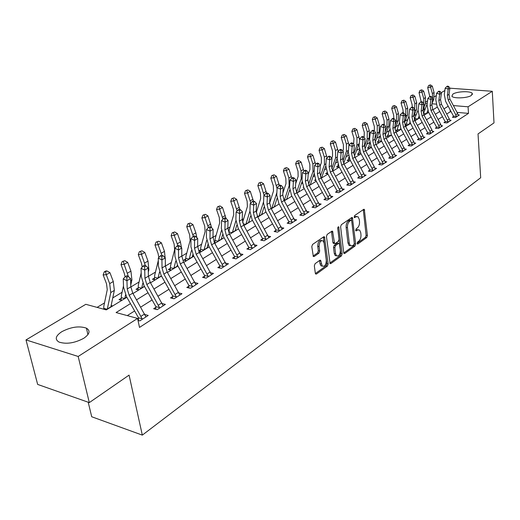 <?xml version="1.0" encoding="UTF-8"?>
<svg xmlns="http://www.w3.org/2000/svg" width="520" height="520" viewBox="0 0 520 520"><rect width="100%" height="100%" fill="white"/><g stroke="black" fill="none" stroke-linecap="round" stroke-linejoin="round"><path stroke-width="0.78" d="M357.116 243.451L357.825 244.004L366.75 237.523L367.425 235.534L364.299 209.358L363.668 209.365L354.601 215.586L354.367 217.594L356.012 216.781L358.104 216.781L359.268 219.459L359.502 221.592C359.651 224.458 358.911 226.616 357.286 228.053L356.109 228.885L355.869 230.874L357.513 230.042L359.619 230.035L360.737 232.629L360.971 234.741C361.114 237.582 360.38 239.733 358.768 241.189L357.604 242.034L357.116 243.451M61.802 331.689C71.032 326.911 79.235 325.735 86.411 328.146C90.61 330.733 89.72 334.113 83.752 338.286C74.639 343.135 66.398 344.403 59.027 342.082C54.6 339.378 55.523 335.913 61.802 331.689M452.901 94.068C456.944 91.351 470.665 90.838 472.271 93.366L471.322 95.478C467.382 98.222 453.486 98.755 451.893 96.245L452.901 94.068M315.094 263.686L314.34 265.831L315.328 273.247L315.64 273.995L316.466 274.021L327.431 266.058L328.166 263.952L324.474 236.821L323.713 236.795L312.553 244.452L311.792 246.61L313.333 256.483L314.145 256.516L318.929 253.162L319.677 251.024L319.098 246.552C319.312 242.028 320.671 240.143 323.173 240.916L324.103 243.074L326.313 260.423C326.079 264.959 324.714 266.825 322.218 266.026L320.651 260.319L319.852 260.293L315.094 263.686M449.891 88.192L492.291 91.286L494 122.889L478.029 133.926L480.682 177.743L142.317 435.123L129.077 375.115L89.303 402.61L78.175 356.466L26 339.918L85.806 304.311L106.288 309.887L126.867 297.278M492.291 91.286L468.065 106.802L453.382 105.573M130.475 303.615L116.084 312.553L137.599 318.416L139.51 327.418L468.481 113.386L468.065 106.802M137.599 318.416L78.175 356.466M343.707 252.701L344.038 253.481L344.754 253.487L354.991 246.058L355.68 244.03L352.391 217.568L351.722 217.561L341.322 224.705L340.606 226.772L343.707 252.701M341.451 255.886L330.856 263.575L330.089 263.562L326.456 236.516L327.19 234.403L331.838 231.218L332.572 231.231L334.588 243.516L335.329 243.536L338.338 241.41L339.06 239.33L337.727 228.28L338.728 226.837L342.16 253.819L341.451 255.886L340.125 255.632L329.829 263.088M468.481 113.386L456.996 112.378M451.224 111.872L450.262 111.787L446.693 114.036M442.513 116.669L438.1 119.457M433.875 122.122L429.299 125.015M425.016 127.712L420.271 130.709M415.935 133.445L411.008 136.552M406.614 139.328L401.505 142.552M397.053 145.359L391.749 148.707M387.238 151.554L381.732 155.031M377.156 157.917L371.443 161.525M366.801 164.45L360.867 168.194M356.161 171.165L349.993 175.058M345.228 178.061L338.812 182.111M333.976 185.159L327.314 189.364M322.406 192.465L315.478 196.839M310.492 199.979L303.29 204.529M298.233 207.721L290.732 212.453M285.597 215.69L277.791 220.617M272.578 223.906L264.453 229.034M259.155 232.375L250.692 237.718M245.31 241.118L236.489 246.681M231.017 250.133L221.826 255.938M216.261 259.441L206.674 265.493M201.019 269.061L191.016 275.373M185.263 279.006L174.817 285.597M168.968 289.289L158.06 296.173M152.107 299.93L140.706 307.119M134.641 310.947L127.27 315.601M453.369 117.338L453.466 116.558L452.381 117.253L455.442 117.533L459.401 114.978L458.12 114.862M444.971 122.746L445.068 121.94L443.957 122.648L447.038 122.941L451.1 120.328L449.781 120.205M436.365 128.284L436.462 127.452L435.325 128.18L438.425 128.492L442.585 125.808L441.233 125.677M427.538 133.965L427.642 133.107L426.472 133.855L429.598 134.18L433.862 131.43L432.465 131.287M418.49 139.789L418.594 138.905L417.397 139.672L420.543 140.01L424.918 137.196L423.481 137.04M409.207 145.769L409.312 144.852L408.083 145.639L411.255 145.997L415.747 143.104L414.258 142.941M399.685 151.899L399.789 150.956L398.528 151.762L401.719 152.139L406.328 149.169L404.8 148.993M389.909 158.197L390.013 157.222L388.719 158.054L391.937 158.444L396.663 155.395L395.09 155.207M379.866 164.665L379.977 163.657L378.651 164.508L381.882 164.918L386.744 161.792L385.112 161.584M369.551 171.308L369.668 170.268L368.303 171.139L371.56 171.574L376.551 168.357L374.868 168.136M358.956 178.133L359.073 177.053L357.669 177.957L360.945 178.406L366.074 175.103L364.338 174.869M348.056 185.153L348.179 184.035L346.736 184.964L350.038 185.439L355.31 182.039L353.516 181.786M336.856 192.374L336.979 191.217L335.498 192.166L338.819 192.667L344.24 189.169L342.381 188.897M325.325 199.797L325.455 198.601L323.928 199.583L327.269 200.103L332.852 196.508L330.928 196.209M313.463 207.447L313.599 206.206L312.026 207.214L315.387 207.76L321.132 204.055L319.137 203.736M301.249 215.319L301.386 214.032L299.767 215.072L303.147 215.644L309.069 211.828L306.995 211.484M288.665 223.431L288.808 222.092L287.137 223.165L290.543 223.763L296.641 219.837L294.489 219.466M275.697 231.797L275.841 230.406L274.125 231.504L277.55 232.135L283.836 228.085L281.6 227.682M262.327 240.422L262.476 238.966L260.702 240.103L264.147 240.767L270.634 236.594L268.307 236.151M248.534 249.314L248.69 247.806L246.857 248.983L250.328 249.672L257.017 245.362L254.592 244.888M234.306 258.499L234.462 256.925L232.57 258.135L236.054 258.869L242.964 254.417L240.442 253.903M219.609 267.982L219.772 266.344L217.822 267.592L221.325 268.359L228.456 263.764L225.823 263.198M204.425 277.784L204.594 276.068L202.579 277.361L206.096 278.168L213.467 273.416L210.717 272.805M188.734 287.918L188.91 286.124L186.823 287.463L190.359 288.308L197.983 283.394L195.104 282.724M172.504 298.402L172.686 296.524L170.528 297.908L174.083 298.792L181.961 293.716L178.952 292.981M155.708 309.25L155.896 307.281L153.66 308.718L157.228 309.647L165.392 304.389L162.227 303.583M138.32 320.489L138.508 318.428L137.709 318.936M144.911 314.555L148.233 315.445L139.782 320.892L138.021 320.411M424.781 109.544L422.942 110.305M416.371 114.283L413.985 115.726M407.557 119.613L405.015 121.147M398.528 125.073L395.818 126.711M389.266 130.676L386.386 132.418M379.769 136.416L376.714 138.268M369.681 142.526L366.788 144.274M359.203 148.857L356.597 150.436M348.439 155.37L346.138 156.761M337.37 162.065L335.394 163.261M325.988 168.948L324.35 169.942M314.275 176.033L313.001 176.806M302.218 183.326L301.327 183.865M289.809 190.833L289.322 191.126M256.854 210.763L256.152 211.192M243.672 218.738L242.216 219.615M230.094 226.947L227.838 228.312M216.093 235.417L212.986 237.296M201.65 244.153L197.645 246.571M186.752 253.162L181.786 256.165M171.366 262.47L165.386 266.091M155.48 272.077L148.408 276.354M139.061 282.009L130.826 286.988M122.083 292.279L112.742 297.928M104.52 302.9L97.103 307.385M423.755 114.641L424.821 114.738M414.817 119.88L414.908 119.087L414.317 119.444M414.479 119.847L416.215 120.01M406.01 125.275L406.101 124.456L404.969 125.151L407.394 125.411M396.981 130.806L397.079 129.961L395.882 130.696L398.359 130.949M387.731 136.474L387.829 135.609L386.607 136.357L389.097 136.624M378.248 142.292L378.346 141.394L377.091 142.162L379.6 142.441M368.518 148.252L368.622 147.329L367.334 148.115L369.856 148.408M358.54 154.375L358.644 153.419L357.325 154.226L359.86 154.537M348.296 160.654L348.406 159.666L347.048 160.498L349.603 160.823M337.779 167.102L337.89 166.082L336.499 166.933L339.066 167.271M326.983 173.725L327.093 172.672L325.663 173.544L327.795 173.843M332.742 170.599L333.476 170.697M315.49 179.758L314.529 180.336L315.881 180.531M321.737 177.314L322.504 177.417M303.466 187.096L303.089 187.323L303.608 187.401M310.421 184.21L311.233 184.327M298.792 191.302L299.637 191.431M286.832 198.594L287.716 198.738M274.521 206.096L275.45 206.252M261.853 213.817L262.821 213.987M248.807 221.767L249.821 221.949M235.365 229.957L236.431 230.159M229.489 234.111L229.853 234.182M214.838 242.561L214.981 241.092L213.967 241.709M221.507 238.394L222.625 238.615M214.311 242.457L215.846 242.762M200.434 251.414L200.583 249.88L198.666 251.043L201.403 251.615M207.214 247.091L208.39 247.332M185.569 260.546L185.725 258.947L183.749 260.15L186.492 260.748M192.472 256.061L193.707 256.328M170.228 269.978L170.385 268.3L168.35 269.548L171.106 270.179M177.255 265.324L177.606 265.401M154.381 279.721L154.55 277.972L152.445 279.253L155.207 279.916M138.015 289.789L138.184 287.957L136.006 289.283L138.781 289.978M121.082 300.203L121.258 298.285L119.009 299.656L121.797 300.385M111.124 305.507L112.73 305.936M88.205 402.22L91.715 416.754L142.317 435.123M89.303 402.61L37.661 384.423L26 339.918M424.275 109.499L424.086 107.159M425.874 101.829L427.544 100.835M434.428 96.733L436.306 95.622M441.09 92.768L444.853 90.526M436.137 104.13L431.997 103.779M427.213 103.383L425.613 103.246M132.984 293.534L144.482 286.488M150.495 282.802L161.493 276.062M167.401 272.447L177.938 265.993M183.736 262.438L193.83 256.256M199.537 252.759L209.209 246.831M214.819 243.393L224.094 237.712M229.613 234.332L238.505 228.885M243.939 225.556L252.473 220.324M257.816 217.055L266.012 212.03M271.271 208.812L279.142 203.989M284.323 200.811L291.882 196.183M296.985 193.056L304.252 188.604M309.276 185.523L316.264 181.246M321.217 178.211L327.938 174.096M332.813 171.106L339.281 167.147M344.091 164.197L350.311 160.388M355.05 157.482L361.043 153.816M365.716 150.95L371.481 147.42M376.09 144.593L381.641 141.193M386.191 138.405L391.541 135.129M396.032 132.379L401.18 129.22M405.613 126.503L410.579 123.461M414.954 120.783L419.738 117.852M424.053 115.206L428.668 112.378M432.933 109.772L437.379 107.042M448.227 106.249L443.95 108.901M439.764 111.508L435.325 114.263M431.08 116.896L426.485 119.756M422.188 122.421L417.417 125.385M413.062 128.089L408.115 131.163M403.702 133.906L398.567 137.091M394.095 139.874L388.772 143.182M384.235 145.997L378.703 149.428M374.114 152.282L368.368 155.851M363.714 158.743L357.747 162.448M353.022 165.38L346.827 169.234M342.037 172.205L335.595 176.208M330.74 179.225L324.044 183.385M319.111 186.446L312.15 190.769M307.144 193.875L299.91 198.374M294.827 201.533L287.293 206.213M282.139 209.411L274.293 214.286M269.055 217.536L260.891 222.606M255.573 225.914L247.065 231.198M241.664 234.553L232.797 240.058M227.305 243.471L218.069 249.21M212.478 252.681L202.846 258.661M197.165 262.19L187.109 268.437M181.331 272.025L170.839 278.544M164.957 282.197L153.998 289.003M148.018 292.721L136.565 299.832M450.262 111.787L450.119 109.798M358.183 229.71L356.194 229.814L357.513 230.042M355.615 230.224L356.194 229.814M356.655 216.469L354.692 216.567L356.012 216.781M354.107 216.964L354.692 216.567M357.11 243.334L365.443 237.296L366.119 235.3L363.279 209.631M343.766 252.993L353.672 245.817L354.367 243.796L351.351 217.822M353.821 244.77L354.309 243.347L351.722 220.831L350.994 220.239L349.732 221.111C348.062 222.567 347.308 224.75 347.464 227.669L349.271 243.126L350.35 245.667L352.573 245.674L353.821 244.77M351.104 220.181L349.668 220.019L350.994 220.239M350.512 245.791L349.031 245.427L347.951 242.886L346.138 227.435C345.982 224.523 346.736 222.339 348.4 220.889L349.668 220.019M333.827 243.38L333.249 243.269L332.904 242.469L331.507 231.446M337.727 227.844L340.834 253.565L342.16 253.819M335.595 253.682L336.479 255.769C338.865 256.471 340.165 254.631 340.379 250.244L339.313 243.444L338.585 243.431L335.575 245.564L334.848 247.65L335.595 253.682L334.262 253.422L335.147 255.508L336.557 255.84M338.754 243.341L337.253 243.185L338.585 243.431M334.262 253.422L333.515 247.397L334.243 245.317L337.253 243.185M340.125 255.632L340.834 253.565M322.348 266.142L320.879 265.752L320.014 263.712L319.566 260.5M321.692 240.558C319.228 240.019 317.909 241.93 317.746 246.298L319.098 246.552M313.079 256.055L317.577 252.902L318.325 250.77L317.746 246.298M315.393 273.546L326.099 265.792L326.827 263.686L323.394 237.01M429.78 96.577L427.713 87.64L428.603 85.481L430.437 84.877L428.603 85.481M430.437 84.877L432.282 86.132L434.07 92.528L433.791 99.242L432.036 103.454M432.282 86.132L430.573 87.113L432.374 93.528L432.653 98.326M427.804 110.598L426.55 113.678L423.566 113.412L427.161 103.785M428.48 112.021L428.24 112.645M423.501 113.841L423.566 113.412M429.748 85.267L430.573 87.113L427.713 87.64M448.214 100.035L447.343 95.427L448.221 89.148L445.178 88.185L444.314 94.452L445.627 101.355L453.459 116.116L456.56 116.395L448.214 100.035L449.885 99.008L449.02 94.406L449.897 88.147L448.221 89.148L448.045 86.885L448.715 86.483L447.499 86.099L446.823 86.502L448.045 86.885M453.466 116.558L453.459 116.116M456.56 116.395L456.521 116.831L458.328 115.667L457.62 113.535L449.885 99.008M446.823 86.502L445.178 88.185M449.897 88.147L448.715 86.483M421.154 101.68L419.042 92.638L419.939 90.46L421.791 89.843L419.939 90.46M421.791 89.843L423.67 91.111L425.49 97.585L425.237 104.358L423.007 109.778M423.67 91.111L421.922 92.124L423.755 98.605L423.599 105.151M418.997 116.376L417.976 118.931M414.908 119.087L415.285 116.955L418.06 110.136M414.973 118.651L417.969 118.937M421.096 90.246L421.922 92.124L419.042 92.638M412.301 107.107L412.029 104.306L410.156 97.767L411.067 95.556L412.938 94.939L411.067 95.556M412.938 94.939L414.843 96.22L416.702 102.759L416.475 109.603L413.784 116.227M414.843 96.22L413.049 97.253L414.921 103.812L414.336 111.553M409.981 122.304L409.188 124.312L406.166 124.02L408.785 116.571M406.101 124.456L406.166 124.02M412.224 95.355L413.049 97.253L410.156 97.767M403.208 112.801L402.954 109.635L401.05 103.025L401.966 100.789L403.865 100.159L401.966 100.789M403.865 100.159L405.795 101.452L407.693 108.069L407.491 114.978L404.424 122.629M405.795 101.452L403.962 102.518L405.866 109.142L405.672 116.07L404.84 118.138M400.738 128.388L400.185 129.831L397.144 129.519L399.341 123.019M397.079 129.961L397.144 129.519M403.13 100.581L403.962 102.518L401.05 103.025M439.725 105.235L438.828 100.575L439.686 94.237L436.618 93.255L435.773 99.58L437.119 106.561L445.062 121.492L448.182 121.784L439.725 105.235L441.435 104.182L440.544 99.534L441.409 93.21L439.686 94.237L439.51 91.942L440.2 91.533L438.978 91.143L438.282 91.552L439.51 91.942M445.068 121.94L445.062 121.492M448.182 121.784L448.149 122.226L450.001 121.037L449.274 118.878L441.435 104.182M438.282 91.552L436.618 93.255M441.409 93.21L440.2 91.533M431.022 110.559L430.099 105.846L430.937 99.45L427.85 98.449L427.024 104.838L428.409 111.891L436.462 126.997L439.601 127.309L431.022 110.559L432.776 109.486L431.86 104.78L432.705 98.397L430.937 99.45L430.768 97.13L431.47 96.707L430.235 96.31L429.526 96.727L430.768 97.13M436.462 127.452L436.462 126.997M439.601 127.309L439.562 127.758L441.46 126.535L440.719 124.358L432.776 109.486M429.526 96.727L427.85 98.449M432.705 98.397L431.47 96.707M422.097 116.025L421.154 111.26L421.967 104.799L418.86 103.773L418.054 110.227L419.471 117.358L427.635 132.645L430.8 132.97L422.097 116.025L423.897 114.92L422.962 110.169L423.781 103.721L421.967 104.799L421.798 102.447L422.526 102.011L421.278 101.608L420.55 102.037L421.798 102.447M427.642 133.107L427.635 132.645M430.8 132.97L430.762 133.425L432.712 132.178L431.951 129.974L423.897 114.92M420.55 102.037L418.86 103.773M423.781 103.721L422.526 102.011M393.868 118.638L393.66 115.102L391.709 108.413L392.632 106.151L394.557 105.515L392.632 106.151M394.557 105.515L396.519 106.821L398.457 113.51L398.288 120.491L394.882 129.084M396.519 106.821L394.635 107.906L396.584 114.615L396.416 121.609L395.103 124.93M391.261 134.609L399.789 150.482L403.019 150.852L402.981 151.327L405.08 149.975L395.87 132.08L394.849 127.166L395.603 120.523L393.647 121.693L390.455 120.595L389.721 127.238L391.261 134.609L390.956 135.486L387.894 135.161L389.707 129.552M387.829 135.609L387.894 135.161M393.803 105.95L394.635 107.906L391.709 108.413M412.945 121.622L411.976 116.812L412.769 110.285L409.63 109.239L408.85 115.752L410.306 122.96L418.594 138.444L421.779 138.781L412.945 121.622L414.791 120.491L413.829 115.687L414.629 109.181L412.769 110.285L412.601 107.9L413.341 107.458L412.087 107.035L411.346 107.478L412.601 107.9M418.594 138.905L418.594 138.444M421.779 138.781L421.74 139.243L423.735 137.956L422.962 135.733L414.791 120.491M411.346 107.478L409.63 109.239M414.629 109.181L413.341 107.458M384.274 124.638L384.118 120.705L382.129 113.939L383.065 111.651L385.015 111.007L383.065 111.651M385.015 111.007L387.004 112.327L388.986 119.087L388.843 126.139L385.125 135.655M387.004 112.327L385.073 113.445L387.062 120.224L386.925 127.29L385.106 131.944M381.57 141.05L378.411 140.94L379.853 136.208M378.346 141.394L378.411 140.94M384.241 111.449L385.073 113.445L382.129 113.939M374.354 130.969L374.335 126.451L372.3 119.606L373.243 117.292L375.219 116.636L373.243 117.292M375.219 116.636L377.24 117.975L379.269 124.813L379.151 131.937L375.141 142.357M377.24 117.975L375.258 119.119L377.293 125.977L377.182 133.113L374.855 139.185M368.622 147.329L369.766 143.006M368.687 146.874L371.351 147.18M374.426 117.098L375.258 119.119L372.3 119.606M364.124 137.482L364.293 132.353L362.213 125.431L363.162 123.084L365.17 122.421L363.162 123.084M365.17 122.421L367.224 123.767L369.291 130.689L369.213 137.885L364.91 149.208M367.224 123.767L365.19 124.95L367.263 131.885L367.192 139.094L364.403 146.471M358.644 153.419L359.437 149.962M358.709 152.952L360.704 153.198M364.351 122.889L365.19 124.95L362.213 125.431M353.62 144.177L353.984 138.405L351.858 131.404L352.813 129.031L354.848 128.356L352.813 129.031M354.848 128.356L356.935 129.72L359.606 139.984M356.935 129.72L354.848 130.93L356.967 137.95L356.928 145.236L353.762 153.738M359.326 142.941L354.432 156.234M348.406 159.666L348.849 157.085M348.472 159.198L349.765 159.361M354.01 128.843L354.848 130.93L351.858 131.404M342.836 151.073L343.401 149.526L343.395 144.625L341.218 137.54L342.186 135.142L344.247 134.459L342.186 135.142M344.247 134.459L346.372 135.831L349.011 145.1M346.372 135.831L344.221 137.078L346.398 144.183L346.392 151.541L342.888 161.102M348.426 150.527L343.688 163.43M337.89 166.082L338.026 164.489M337.961 165.607L338.52 165.678M343.388 134.953L344.221 137.078L341.218 137.54M403.559 127.374L402.558 122.499L403.332 115.915L400.173 114.842L399.412 121.42L400.907 128.713L409.312 144.385L412.516 144.742L403.559 127.374L405.45 126.21L404.463 121.349L405.236 114.777L403.332 115.915L403.163 113.49L403.923 113.041L402.662 112.612L401.895 113.067L403.163 113.49M409.312 144.852L409.312 144.385M412.516 144.742L412.484 145.21L414.531 143.891L413.738 141.635L405.45 126.21M401.895 113.067L400.173 114.842M405.236 114.777L403.923 113.041M403.019 150.852L393.919 133.269L392.893 128.343L393.647 121.693L393.478 119.236L394.257 118.768L392.984 118.333L392.197 118.801L393.478 119.236M399.789 150.956L399.789 150.482M392.197 118.801L390.455 120.595M395.603 120.523L394.257 118.768M384.026 139.321L382.974 134.342L383.695 127.621L380.484 126.503L379.776 133.211L381.362 140.667L390.013 156.741L393.263 157.131L384.026 139.321L386.029 138.099L384.982 133.133L385.71 126.425L383.695 127.621L383.526 125.132L384.332 124.657L383.051 124.209L382.246 124.683L383.526 125.132M390.013 157.222L390.013 156.741M393.263 157.131L393.224 157.612L395.382 156.221L394.563 153.92L386.029 138.099M382.246 124.683L380.484 126.503M385.71 126.425L384.332 124.657M373.874 145.542L372.788 140.504L373.477 133.718L370.24 132.567L369.564 139.347L371.196 146.887L379.977 163.169L383.247 163.579L373.874 145.542L375.928 144.287L374.849 139.256L375.544 132.483L373.477 133.718L373.315 131.19L374.14 130.696L372.847 130.24L372.021 130.734L373.315 131.19M379.977 163.657L379.977 163.169M383.247 163.579L383.207 164.066L385.424 162.637L384.585 160.31L375.928 144.287M372.021 130.734L370.24 132.567M375.544 132.483L374.14 130.696M363.435 151.931L362.317 146.835L362.979 139.977L359.716 138.801L359.067 145.652L360.75 153.276L369.668 169.767L372.957 170.203L363.435 151.931L365.547 150.638L364.435 145.555L365.105 138.71L362.979 139.977L362.817 137.41L363.668 136.91L362.362 136.441L361.51 136.942L362.817 137.41M369.668 170.268L369.668 169.767M372.957 170.203L372.925 170.69L375.2 169.228L374.335 166.875L365.547 150.638M361.51 136.942L359.716 138.801M365.105 138.71L363.668 136.91M331.76 158.171L332.547 155.968L332.514 151.021L330.291 143.845L331.266 141.414L333.359 140.719L331.266 141.414M333.359 140.719L335.517 142.116L338.201 151.359M335.517 142.116L333.307 143.39L335.53 150.579L335.569 158.022L331.753 168.623M337.259 158.093L332.657 170.82M332.475 141.232L333.307 143.39L330.291 143.845M352.709 158.496L351.559 153.335L352.19 146.412L348.907 145.21L348.283 152.126L350.012 159.841L359.067 176.553L362.388 177.008L352.709 158.496L354.881 157.163L353.737 152.022L354.374 145.106L352.19 146.412L352.027 143.806L352.904 143.292L351.585 142.812L350.714 143.332L352.027 143.806M359.073 177.053L359.067 176.553M362.388 177.008L362.349 177.502L364.689 175.994L363.805 173.615L354.881 157.163M350.714 143.332L348.907 145.21M354.374 145.106L352.904 143.292M320.294 165.724L321.392 162.591L321.334 157.586L319.059 150.326L320.041 147.862L322.166 147.16L320.041 147.862M322.166 147.16L324.356 148.571L327.087 157.794M324.356 148.571L322.088 149.883L324.363 157.163L324.441 164.678L320.333 176.312M325.78 165.906L321.503 178.035M321.256 147.687L322.088 149.883L319.059 150.326M341.685 165.243L340.496 160.024L341.101 153.023L337.786 151.794L337.2 158.788L338.981 166.595L348.179 183.528L351.513 184.002L341.685 165.243L343.915 163.878L342.738 158.672L343.343 151.691L341.101 153.023L340.938 150.384L341.835 149.851L340.509 149.363L339.612 149.897L340.938 150.384M348.179 184.035L348.179 183.528M351.513 184.002L351.475 184.509L353.886 182.956L352.982 180.55L343.915 163.878M339.612 149.897L337.786 151.794M343.343 151.691L341.835 149.851M308.165 174.525L309.927 169.397L309.836 164.34L307.508 156.995L308.503 154.499L310.655 153.784L308.503 154.499M310.655 153.784L312.884 155.207L315.659 164.405M312.884 155.207L310.55 156.559L312.877 163.923L313.001 171.522L308.614 184.197M314.034 173.817L310.187 184.971M309.719 154.323L310.55 156.559L307.508 156.995M330.343 172.185L329.121 166.907L329.687 159.828L326.346 158.567L325.793 165.633L327.632 173.537L336.979 190.697L340.34 191.197L330.343 172.185L332.637 170.781L331.422 165.516L331.994 158.457L329.687 159.828L329.524 157.151L330.454 156.605L329.115 156.097L328.192 156.65L329.524 157.151M336.979 191.217L336.979 190.697M340.34 191.197L340.301 191.711L342.771 190.112L332.637 170.781M328.192 156.65L326.346 158.567M331.994 158.457L330.454 156.605M295.692 183.664L298.129 176.404L298.012 171.288L295.627 163.845L296.627 161.317L298.812 160.595L296.627 161.317M298.812 160.595L301.087 162.032L303.901 171.203M301.087 162.032L298.682 163.423L301.067 170.885L301.236 178.561L296.582 192.296M302.01 181.85L298.545 192.101M297.85 161.148L298.682 163.423L295.627 163.845M318.675 179.328L317.414 173.986L317.941 166.836L314.574 165.542L314.067 172.679L315.959 180.681L325.455 198.075L328.835 198.601L318.675 179.328L321.035 177.879L319.787 172.549L320.314 165.419L317.941 166.836L317.785 164.112L318.734 163.547L317.389 163.033L316.433 163.599L317.785 164.112M325.455 198.601L325.455 198.075M328.835 198.601L328.796 199.121L331.344 197.477L321.035 177.879M316.433 163.599L314.574 165.542M320.314 165.419L318.734 163.547M282.854 193.154L285.994 183.606L285.844 178.438L283.4 170.898L284.414 168.337L286.631 167.603L284.414 168.337M286.631 167.603L288.938 169.058L291.798 178.197M288.938 169.058L286.468 170.489L288.912 178.042L289.133 185.809L284.219 200.623M289.673 190.067L286.579 199.433M285.642 168.175L286.468 170.489L283.4 170.898M306.663 186.68L305.364 181.272L305.851 174.044L302.458 172.718L301.99 179.933L303.94 188.032L313.593 205.673L316.999 206.219L306.663 186.68L309.094 185.192L307.801 179.797L308.295 172.588L305.851 174.044L305.695 171.281L306.677 170.697L305.318 170.17L304.337 170.749L305.695 171.281M313.599 206.206L313.593 205.673M316.999 206.219L316.959 206.745L319.579 205.056L309.094 185.192M304.337 170.749L302.458 172.718M308.295 172.588L306.677 170.697M269.653 203.014L273.5 191.022L273.319 185.796L270.81 178.165L271.837 175.565L274.086 174.817L271.837 175.565M274.086 174.817L276.439 176.293L279.364 185.517M276.439 176.293L273.897 177.762L277.075 188.506M276.874 192.543L271.758 208.514L271.043 208.397M277.004 198.484L274.261 206.98M273.065 175.403L273.897 177.762L270.81 178.165M294.294 194.253L292.955 188.773L293.397 181.474L289.978 180.108L289.549 187.401L291.564 195.598L301.379 213.493L304.805 214.065L294.294 194.253L296.797 192.719L295.471 187.252L295.919 179.966L293.397 181.474L293.241 178.659L294.255 178.061L292.883 177.522L291.876 178.119L293.241 178.659M301.386 214.032L301.379 213.493M304.805 214.065L304.766 214.597L307.469 212.862L296.797 192.719M291.876 178.119L289.978 180.108M295.919 179.966L294.255 178.061M256.243 212.706L260.644 198.653L260.416 193.375L257.849 185.64L258.882 183.008L261.17 182.247L258.882 183.008M261.17 182.247L263.562 183.742L266.565 193.083M263.562 183.742L260.942 185.256L264.095 195.332M263.594 201.714L259.006 216.327L257.27 216.021M263.978 207.129L261.586 214.74M260.117 182.852L260.942 185.256L257.849 185.64M242.6 222.436L247.39 206.525L247.124 201.181L244.491 193.349L245.531 190.678L247.858 189.904L245.531 190.678M247.858 189.904L250.302 191.419L253.409 201.013M250.302 191.419L247.598 192.978L250.809 203.028M249.925 211.107L245.875 224.367L243.094 223.867M250.575 216.034L248.528 222.742M246.772 190.528L247.598 192.978L244.491 193.349M228.95 232.564L229.177 230.035L233.727 214.63L233.428 209.228L230.724 201.292L231.777 198.588L234.136 197.802L231.777 198.588M234.136 197.802L236.626 199.329L239.922 209.56M236.626 199.329L233.838 200.941L237.107 210.951M235.885 220.701L232.343 232.661L229.021 232.031M236.789 225.199L235.079 230.984M233.019 198.445L233.838 200.941L230.724 201.292M214.981 241.092L215.202 238.531L219.648 222.995L219.297 217.529L216.522 209.489L217.581 206.739L219.986 205.94L217.581 206.739M219.986 205.94L222.521 207.487L226.005 218.4M222.521 207.487L219.648 209.15L222.969 219.128M221.488 230.419L218.394 241.208L215.053 240.546M222.593 234.656L221.214 239.473M218.836 206.603L219.648 209.15L216.522 209.489M200.583 249.88L200.785 247.292L205.114 231.621L204.724 226.089L201.87 217.939L202.943 215.156L205.381 214.344L202.943 215.156M205.381 214.344L207.968 215.904L211.679 227.864M207.968 215.904L205.004 217.62L208.377 227.552M206.681 240.357L204.009 250.016L200.655 249.327M207.968 244.426L206.921 248.235M204.197 215.026L205.004 217.62L201.87 217.939M185.725 258.947L185.906 256.328L190.119 240.519L189.677 234.93L186.745 226.668L187.824 223.841L190.307 223.015L187.824 223.841M190.307 223.015L192.946 224.594L195.864 232.863L196.846 237.672M192.946 224.594L189.885 226.369L193.336 236.379M191.438 250.575L189.163 259.11L185.796 258.382M192.894 254.514L192.172 257.27M189.085 223.717L189.885 226.369L186.745 226.668M170.385 268.3L170.553 265.661L174.629 249.717L174.135 244.062L171.125 235.677L172.211 232.811L174.739 231.972L172.211 232.811M174.739 231.972L177.431 233.571L180.433 241.956L181.48 247.754M177.431 233.571L174.265 235.404L177.821 245.557M175.734 261.099L173.843 268.502L170.456 267.735M177.353 264.947L176.95 266.597M173.472 232.7L174.265 235.404L171.125 235.677M158.828 257.517L158.08 253.494L154.98 244.998L156.078 242.086L158.652 241.228L156.078 242.086M158.652 241.228L161.401 242.853L164.483 251.349L165.308 259.798M161.401 242.853L158.126 244.744L161.817 255.151M159.536 271.967L158.015 278.194L154.615 277.394L154.694 275.294L158.308 260.526M161.317 275.75L161.226 276.231M154.55 277.972L154.615 277.394M157.339 241.982L158.126 244.744L154.98 244.998M142.259 267.02L141.472 263.244L138.287 254.625L139.399 251.674L142.012 250.796L139.399 251.674M142.012 250.796L144.82 252.441L147.999 261.066L148.876 269.744L148.31 272.103M144.82 252.441L141.44 254.397L145.399 265.642M142.818 283.205L141.661 288.217L138.255 287.372L138.307 285.252L141.18 272.909M138.184 287.957L138.255 287.372M140.66 251.576L141.44 254.397L138.287 254.625M125.112 276.842L124.299 273.338L121.017 264.589L122.135 261.593L124.8 260.702L122.135 261.593M124.8 260.702L127.666 262.366L130.936 271.115L131.911 279.897L130.761 284.98M127.666 262.366L124.169 264.387L128.421 276.594M125.567 294.834L124.755 298.571L121.329 297.687L121.362 295.548L123.494 285.87M121.258 298.285L121.329 297.687M123.396 261.508L124.169 264.387L121.017 264.589M103.753 308.964L103.831 306.202L107.257 289.712L106.522 283.777L103.135 274.905L104.267 271.856L105.528 271.784L106.984 270.946L105.723 271.024L104.267 271.856M106.984 270.946L109.915 272.636L113.282 281.515L114.355 290.401L110.806 307.119M109.915 272.636L106.288 274.736L109.681 283.634L110.767 292.546L107.263 309.289L103.825 308.36M105.528 271.784L106.288 274.736L103.135 274.905M281.554 202.053L280.169 196.502L280.566 189.124L277.121 187.727L276.738 195.097L278.817 203.398L288.802 221.546L292.247 222.15L281.554 202.053L284.135 200.473L282.757 194.942L283.159 187.577L280.566 189.124L280.417 186.264L281.457 185.653L280.079 185.094L279.038 185.712L280.417 186.264M288.808 222.092L288.802 221.546M292.247 222.15L292.208 222.69L294.99 220.896L284.135 200.473M279.038 185.712L277.121 187.727M283.159 187.577L281.457 185.653M268.418 210.087L266.994 204.471L267.339 197.008L263.861 195.578L263.536 203.028L265.681 211.432L275.841 229.847L279.305 230.477L268.418 210.087L271.083 208.462L269.659 202.858L270.017 195.416L267.339 197.008L267.189 194.109L268.262 193.472L266.877 192.9L265.798 193.537L267.189 194.109M275.841 230.406L275.841 229.847M279.305 230.477L279.266 231.03L282.132 229.183L271.083 208.462M265.798 193.537L263.861 195.578M270.017 195.416L268.262 193.472M254.878 218.381L253.403 212.686L253.695 205.147L250.198 203.671L249.919 211.205L252.135 219.719L262.47 238.407L265.961 239.07L254.878 218.381L257.621 216.697L256.152 211.022L256.458 203.502L253.695 205.147L253.552 202.196L254.657 201.539L253.26 200.954L252.148 201.604L253.552 202.196M262.476 238.966L262.47 238.407M265.961 239.07L265.922 239.629L268.879 237.718L257.621 216.697M252.148 201.604L250.198 203.671M256.458 203.502L254.657 201.539M240.91 226.928L239.382 221.169L239.616 213.538L236.093 212.024L235.872 219.642L238.167 228.267L248.683 247.234L252.194 247.93L240.91 226.928L243.737 225.199L242.222 219.453L242.469 211.842L239.616 213.538L239.48 210.535L240.617 209.859L239.207 209.261L238.069 209.937L239.48 210.535M248.69 247.806L248.683 247.234M252.194 247.93L252.155 248.495L255.203 246.532L243.737 225.199M238.069 209.937L236.093 212.024M242.469 211.842L240.617 209.859M226.486 235.755L224.906 229.918L225.082 222.209L221.533 220.649L221.37 228.352L223.743 237.088L234.455 256.341L237.984 257.075L226.486 235.755L229.405 233.968L227.838 228.144L228.026 220.454L225.082 222.209L224.946 219.154L226.129 218.452L224.705 217.834L223.529 218.53L224.946 219.154M234.462 256.925L234.455 256.341M237.984 257.075L237.946 257.647L241.098 255.619L229.405 233.968M223.529 218.53L221.533 220.649M228.026 220.454L226.129 218.452M211.594 244.875L209.963 238.953L210.073 231.16L206.492 229.554L206.401 237.341L208.852 246.194L219.765 265.746L223.314 266.519L211.594 244.875L214.611 243.029L212.992 237.127L213.115 229.346L210.073 231.16L209.944 228.053L211.159 227.325L209.729 226.688L208.507 227.409L209.944 228.053M219.772 266.344L219.765 265.746M223.314 266.519L223.275 267.105L226.525 265.005L214.611 243.029M208.507 227.409L206.492 229.554M213.115 229.346L211.159 227.325M196.209 254.293L194.519 248.294L194.558 240.409L190.957 238.758L190.931 246.636L193.466 255.606L204.588 275.47L208.156 276.276L196.209 254.293L199.322 252.382L197.645 246.402L197.704 238.537L194.558 240.409L194.435 237.244L195.689 236.496L194.253 235.839L192.992 236.587L194.435 237.244M204.594 276.068L204.588 275.47M208.156 276.276L208.117 276.868L211.478 274.703L199.322 252.382M192.992 236.587L190.957 238.758M197.704 238.537L195.689 236.496M180.297 264.03L178.549 257.953L178.516 249.977L174.889 248.274L174.935 256.243L177.567 265.337L188.903 285.512L192.484 286.358L180.297 264.03L183.521 262.054L181.786 255.989L181.766 248.034L178.516 249.977L178.393 246.753L179.699 245.98L178.25 245.303L176.943 246.077L178.393 246.753M188.91 286.124L188.903 285.512M192.484 286.358L192.446 286.962L195.923 284.726L183.521 262.054M176.943 246.077L174.889 248.274M181.766 248.034L179.699 245.98M163.845 274.099L162.032 267.937L161.922 259.87L158.269 258.122L158.392 266.175L161.122 275.399L172.679 295.9L176.28 296.79L163.845 274.099L167.18 272.058L165.38 265.915L165.282 257.868L161.922 259.87L161.805 256.588L163.15 255.788L161.694 255.093L160.342 255.892L161.805 256.588M172.686 296.524L172.679 295.9M176.28 296.79L176.234 297.408L179.836 295.087L167.18 272.058M160.342 255.892L158.269 258.122M165.282 257.868L163.15 255.788M146.816 284.525L144.93 278.278L144.736 270.12L141.063 268.314L141.271 276.458L144.099 285.805L155.89 306.651L159.504 307.587L146.816 284.525L150.267 282.412L148.401 276.178L148.22 268.041L144.736 270.12L144.631 266.773L146.023 265.941L144.553 265.226L143.156 266.052L144.631 266.773M155.896 307.281L155.89 306.651M159.504 307.587L159.465 308.211L163.189 305.812L150.267 282.412M143.156 266.052L141.063 268.314M148.22 268.041L146.023 265.941M129.181 295.321L127.224 288.983L126.939 280.728L123.24 278.87L123.546 287.111L126.471 296.589L138.508 317.779L142.136 318.767L129.181 295.321L132.756 293.131L130.819 286.812L130.553 278.577L126.939 280.728L126.835 277.322L128.284 276.464L126.802 275.724L125.359 276.575L126.835 277.322M138.508 318.428L138.508 317.779M142.136 318.767L142.097 319.404L145.951 316.914L132.756 293.131M125.359 276.575L123.24 278.87M130.553 278.577L128.284 276.464M357.26 243.9L357.825 244.004M354.282 217.51L354.829 217.6M355.784 230.776L356.337 230.874M363.35 209.995L364.663 210.21M366.119 235.3L367.425 235.534M365.443 237.296L366.75 237.523M351.429 218.186L352.755 218.406M354.367 243.796L355.68 244.03M353.672 245.817L354.991 246.058M343.909 253.325L344.754 253.487M348.4 220.889L349.732 221.111M346.138 227.435L347.464 227.669M347.951 242.886L349.271 243.126M329.959 263.393L330.856 263.575M331.591 231.816L332.93 232.056M332.904 242.469L334.243 242.717M337.909 227.227L338.981 227.416M334.243 245.317L335.575 245.564M333.515 247.397L334.848 247.65M319.637 260.825L320.983 261.092M320.014 263.712L321.353 263.978M318.325 250.77L319.677 251.024M317.577 252.902L318.929 253.162M313.209 256.334L314.145 256.516M323.479 237.386L324.831 237.633M326.827 263.686L328.166 263.952M326.099 265.792L327.431 266.058M315.51 273.825L316.466 274.021M434.07 92.528L432.374 93.528M433.791 99.242L432.49 100.016M428.304 112.431L426.615 113.464M447.343 95.427L449.02 94.406M455.962 114.595L457.62 113.535M425.49 97.585L423.755 98.605M425.237 104.358L423.572 105.352M419.666 117.722L418.041 118.723M416.702 102.759L414.921 103.812M416.475 109.603L414.694 110.669M410.507 123.331L409.253 124.098M407.693 108.069L405.866 109.142M407.491 114.978L405.672 116.07M401.109 129.084L400.25 129.617M438.828 100.575L440.544 99.534M447.577 119.964L449.274 118.878M430.099 105.846L431.86 104.78M438.984 125.47L440.719 124.358M421.154 111.26L422.962 110.169M430.17 131.112L431.951 129.974M398.457 113.51L396.584 114.615M398.288 120.491L396.416 121.609M391.469 134.992L391.021 135.265M411.976 116.812L413.829 115.687M421.135 136.903L422.962 135.733M388.986 119.087L387.062 120.224M388.843 126.139L386.925 127.29M379.269 124.813L377.293 125.977M379.151 131.937L377.182 133.113M369.291 130.689L367.263 131.885M369.213 137.885L367.192 139.094M359.053 136.727L356.967 137.95M359.001 143.995L356.928 145.236M348.53 142.922L346.398 144.183M348.446 150.312L346.392 151.541M402.558 122.499L404.463 121.349M411.866 142.838L413.738 141.635M393.919 133.269L395.87 132.08M392.893 128.343L394.849 127.166M402.35 148.928L404.274 147.7M382.974 134.342L384.982 133.133M392.587 155.188L394.563 153.92M372.788 140.504L374.849 139.256M382.558 161.609L384.585 160.31M362.317 146.835L364.435 145.555M372.255 168.207L374.335 166.875M337.727 149.285L335.53 150.579M337.35 156.949L335.569 158.022M351.559 153.335L353.737 152.022M361.666 174.987L363.805 173.615M326.619 155.831L324.363 157.163M325.942 163.781L324.441 164.678M321.562 177.801L321.132 178.061M340.496 160.024L342.738 158.672M350.779 181.955L352.982 180.55M315.204 162.559L312.877 163.923M314.197 170.807L313.001 171.522M310.239 184.737L309.199 185.374M329.121 166.907L331.422 165.516M339.586 189.124L341.848 187.675M303.459 169.475L301.067 170.885M302.114 178.042L301.236 178.561M298.603 191.861L296.901 192.907M317.414 173.986L319.787 172.549M328.068 196.502L330.401 195.013M291.375 176.599L288.912 178.042M289.666 185.49L289.133 185.809M286.631 199.192L284.239 200.661M305.364 181.272L307.801 179.797M316.212 204.094L318.611 202.56M278.935 183.924L276.4 185.419M274.313 206.739L271.811 208.273M292.955 188.773L295.471 187.252M304.005 211.913L306.475 210.333M266.123 191.471L263.51 193.011M261.638 214.5L259.058 216.08M252.922 199.251L250.231 200.831M248.58 222.495L245.921 224.127M239.317 207.266L236.542 208.897M235.131 230.737L232.388 232.414M225.284 215.534L222.424 217.217M221.26 239.226L218.439 240.955M210.808 224.061L207.857 225.797M206.967 247.982L204.055 249.763M195.864 232.863L192.816 234.656M192.212 257.017L189.208 258.856M180.433 241.956L177.281 243.808M176.989 266.338L173.881 268.242M164.483 251.349L161.233 253.266M161.265 275.971L158.054 277.933M147.999 261.066L144.631 263.048M148.876 269.744L148.265 270.108M144.385 286.306L141.7 287.95M130.936 271.115L127.459 273.163M131.911 279.897L130.618 280.67M126.763 297.096L124.787 298.311M113.282 281.515L109.681 283.634M114.355 290.401L110.767 292.546M110.838 306.852L107.289 309.023M280.169 196.502L282.757 194.942M291.428 219.967L293.976 218.342M266.994 204.471L269.659 202.858M278.467 228.267L281.093 226.59M253.403 212.686L256.152 211.022M265.103 236.828L267.807 235.099M239.382 221.169L242.222 219.453M251.316 245.661L254.105 243.874M224.906 229.918L227.838 228.144M237.088 254.774L239.967 252.928M209.963 238.953L212.992 237.127M222.391 264.186L225.368 262.275M194.519 248.294L197.645 246.402M207.207 273.904L210.288 271.934M178.549 257.953L181.786 255.989M191.516 283.959L194.694 281.918M162.032 267.937L165.38 265.915M175.279 294.353L178.575 292.247M144.93 278.278L148.401 276.178M158.483 305.11L161.889 302.933M127.224 288.983L130.819 286.812M141.083 316.257L144.612 313.995M86.411 328.146L87.932 334.633M472.271 93.366L472.349 94.542M363.818 209.287L364.299 209.358M351.871 217.483L352.391 217.568M349.031 245.427L350.35 245.667M331.994 231.133L332.572 231.231M333.249 243.269L334.588 243.516M338.338 226.766L338.728 226.837M335.147 255.508L336.479 255.769M320.034 260.195L320.651 260.319M320.879 265.752L322.218 266.026M323.869 236.711L324.474 236.821"/></g></svg>
